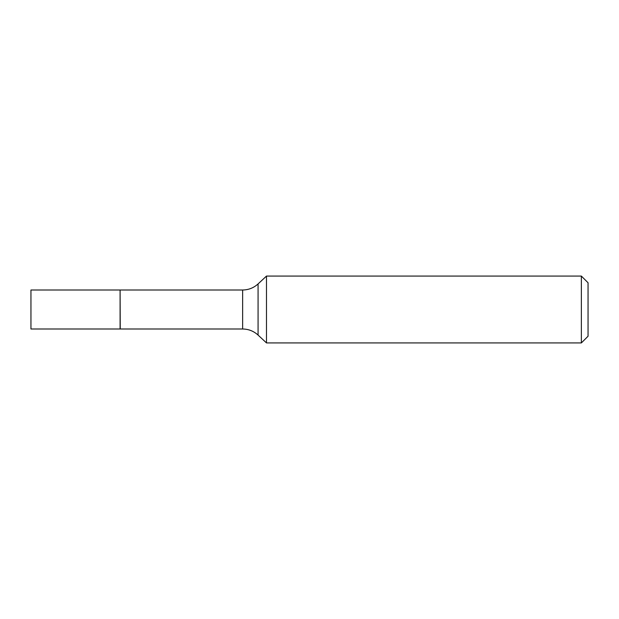 <?xml version="1.0" encoding="UTF-8"?>
<svg xmlns="http://www.w3.org/2000/svg" width="619" height="619" viewBox="0 0 619 619"><rect width="100%" height="100%" fill="white"/><g stroke="black" fill="none" stroke-linecap="round" stroke-linejoin="round"><path stroke-width="0.46" stroke-dasharray="3.1 2.32" d="M30.95 328.999L30.95 290.002M120.094 328.999L120.094 290.002M120.094 309.5L120.094 328.859L120.094 309.5M120.241 328.999L120.241 290.002M588.05 336.241L588.05 282.759M581.365 342.926L581.365 276.074M266.487 342.926L266.487 276.074M258.077 335.08L258.077 283.92M242.64 328.999L242.64 290.002"/><path stroke-width="0.93" d="M30.95 309.5L30.95 328.999L120.094 328.999L120.094 290.002L30.95 290.002L30.95 309.5M120.094 290.141L120.241 328.999L242.64 328.999C248.552 329.076 253.705 331.103 258.077 335.08L266.487 342.926L581.365 342.926L581.365 276.074L266.487 276.074L266.487 342.926M581.365 276.074L588.05 282.759L588.05 336.241L581.365 342.926M120.241 290.002L242.64 290.002C248.552 289.924 253.705 287.897 258.077 283.92L258.077 335.08M242.64 290.002L242.64 328.999M258.077 283.92L266.487 276.074"/></g></svg>
